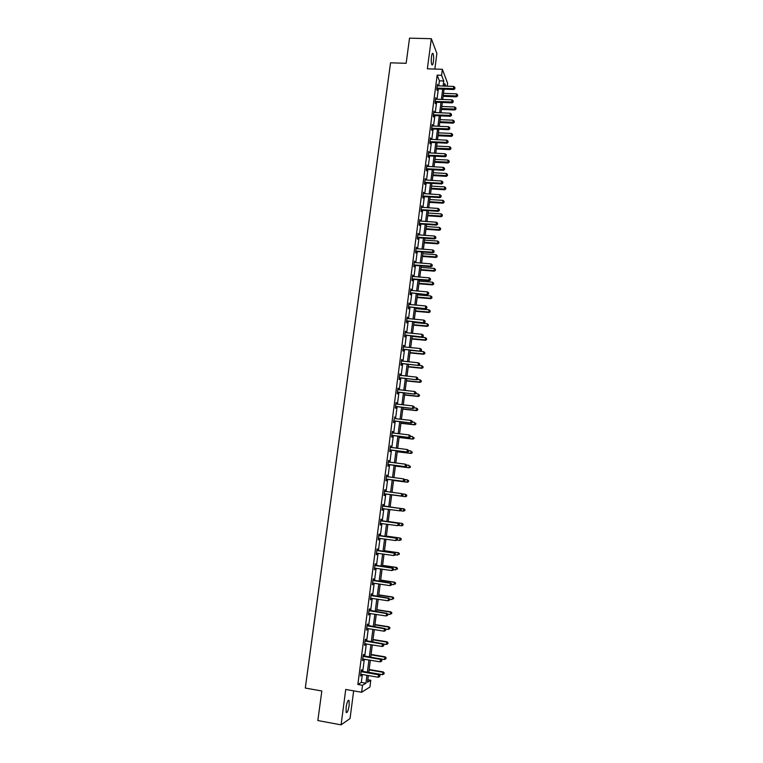 <?xml version="1.0" encoding="UTF-8"?>
<svg xmlns="http://www.w3.org/2000/svg" width="763" height="763" viewBox="0 0 763 763"><rect width="100%" height="100%" fill="white"/><g stroke="black" fill="none" stroke-linecap="round" stroke-linejoin="round"><path stroke-width="1.14" d="M349.158 705.422L349.082 700.444C348.042 699.614 347.041 701.931 346.087 707.425L346.164 712.404C347.213 713.224 348.214 710.897 349.158 705.422M433.413 61.622C433.804 57.893 433.67 55.194 433.031 53.524C432.43 52.752 431.906 53.791 431.476 56.634C431.085 60.372 431.219 63.081 431.858 64.741C432.468 65.504 432.983 64.464 433.413 61.622M367.823 679.766L370.78 680.281L369.921 687.024L361.624 692.26L362.53 685.288L365.944 683.219L366.965 675.322M434.843 69.061L436.875 53.486L431.333 38.694L409.531 38.15L406.145 63.3L390.551 62.814L305.295 688.054L321.824 690.992L317.847 720.549L341.08 724.85L350.045 718.546L353.66 690.849M438.735 85.923L439.393 80.84L437.161 75.136L441.586 75.289L442.359 69.299L447.614 83.272L447.232 86.229M437.161 75.136L357.847 684.468L361.319 682.408L362.339 674.521M362.711 671.65L364.332 659.175M364.704 656.352L366.316 643.877M366.679 641.101L368.3 628.645M368.653 625.908L370.265 613.462M370.618 610.772L372.23 598.335M372.573 595.693L374.185 583.256M374.528 580.662L376.14 568.244M376.464 565.688L378.076 553.28M378.4 550.772L380.012 538.373M380.336 535.903L381.939 523.513M382.253 521.091L383.865 508.711M384.171 506.327L385.773 493.976M386.078 491.601L387.68 479.317M387.986 476.913L389.578 464.705M389.893 462.273L391.467 450.141M391.781 447.69L393.346 435.635M393.67 433.165L395.224 421.186M395.549 418.677L397.094 406.774M397.418 404.247L398.954 392.42M399.287 389.874L400.813 378.124M401.147 375.549L402.664 363.865M402.998 361.271L404.504 349.664M404.848 347.041L406.345 335.51M406.689 332.868L408.176 321.404M408.52 318.734L409.998 307.346M410.341 304.656L411.81 293.345M412.163 290.627L413.622 279.392M413.985 276.645L415.434 265.476M415.787 262.72L417.227 251.618M417.59 248.833L419.021 237.808M419.383 235.004L420.814 224.045M421.176 221.213L422.588 210.321M422.96 207.479L424.362 196.654M424.733 193.783L426.135 183.034M426.507 180.135L427.89 169.453M428.272 166.544L429.645 155.929M430.027 152.991L431.4 142.443M431.782 139.486L433.146 129.004M433.527 126.029L434.881 115.614M435.272 112.609L436.617 102.271M437.008 99.247L438.344 88.966M437.704 85.885L437.409 84.378L436.741 89.49L437.123 90.415L437.294 89.042M435.501 99.076L436.054 98.599L435.673 97.693L435.005 102.824L435.387 103.72L435.568 102.337M434.242 112.571L433.937 111.045L433.27 116.195L433.651 117.073L433.832 115.68M432.02 125.847L432.583 125.304L432.201 124.455L431.524 129.615L431.915 130.463L432.096 129.071M430.752 139.438L430.446 137.903L429.779 143.082L430.17 143.902L430.351 142.509M428.997 152.934L428.701 151.398L428.024 156.596L428.415 157.388L428.596 155.986M427.232 166.487L426.937 164.932L426.259 170.159L426.66 170.922L426.841 169.51M426.87 169.272L426.946 168.709M425.468 180.078L425.172 178.523L424.486 183.759L424.896 184.493L425.077 183.082M425.105 182.853L425.182 182.309M423.694 193.716L423.398 192.162L422.712 197.417L423.122 198.122L423.312 196.711M423.341 196.472L423.408 195.957M421.92 207.412L421.624 205.838L420.938 211.113L421.348 211.79L421.529 210.378M421.567 210.149L421.624 209.653M420.136 221.146L419.831 219.572L419.145 224.856L419.564 225.514L419.755 224.084M419.784 223.874L419.841 223.397M418.343 234.928L418.048 233.344L417.351 238.657L417.781 239.277L417.962 237.846M416.55 248.757L416.245 247.164L415.558 252.496L415.988 253.097L416.169 251.656M414.748 262.634L414.443 261.041L413.746 266.392L414.185 266.955L414.366 265.514M412.936 276.568L412.63 274.966L411.934 280.326L412.373 280.87L412.564 279.42M411.114 290.541L410.818 288.929L410.122 294.318L410.561 294.823L410.752 293.374M409.292 304.571L408.997 302.949L408.291 308.357L408.739 308.834L408.93 307.375M407.471 318.638L407.165 317.017L406.46 322.444L406.917 322.892L407.108 321.433M405.63 332.763L405.334 331.132L404.628 336.578L405.086 336.998L405.277 335.529M403.303 346.774L403.951 345.706L403.493 345.296L402.778 350.761L403.245 351.152L403.436 349.683M401.939 361.166L401.643 359.516L400.928 365L401.395 365.353L401.586 363.884M400.089 375.434L399.793 373.784L399.078 379.278L399.545 379.612L399.736 378.133M398.229 389.759L397.933 388.1L397.208 393.622L397.685 393.918L397.876 392.43M396.359 404.132L396.064 402.463L395.339 408.005L395.825 408.272L396.016 406.784M394.29 418.525L393.46 422.444L393.946 422.683L394.147 421.186M392.602 433.041L392.306 431.353L391.581 436.932L392.068 437.142L392.268 435.635M390.227 447.385L390.685 447.566L390.914 446.059L390.418 445.878L389.693 451.477L390.189 451.648L390.379 450.141M388.825 462.111L388.529 460.442L387.795 466.069L388.291 466.212L388.491 464.696M386.927 476.713L386.622 475.072L385.887 480.709L386.393 480.824L386.593 479.307M385.029 491.362L385.229 489.836L384.714 489.751L383.98 495.406L384.495 495.483L384.686 493.966M383.121 506.069L383.312 504.534L382.797 504.477L382.063 510.161L382.578 510.209L382.778 508.673M381.204 520.824L381.395 519.288L380.88 519.26L380.136 524.963L380.661 524.973L380.861 523.437M379.278 535.626L379.478 534.09L378.953 534.1L378.21 539.813L378.934 538.258M377.342 550.495L377.542 548.95L377.017 548.988L376.273 554.73L376.798 554.672L376.998 553.127L376.455 553.27M375.406 565.402L375.606 563.857L375.072 563.924L374.328 569.694L375.062 568.082M373.46 580.376L373.66 578.821L373.126 578.926L372.373 584.706L373.107 583.094M371.514 595.398L371.715 593.833L371.171 593.976L370.417 599.785L371.152 598.163M369.55 610.476L369.759 608.912L369.206 609.084L368.443 614.911L369.187 613.29M367.585 625.612L367.795 624.039L367.232 624.239L366.478 630.085L367.032 629.866L367.213 628.464L366.679 628.512M365.611 640.796L365.82 639.213L365.258 639.461L364.495 645.326L365.239 643.705M363.636 656.037L363.837 654.454L363.274 654.73L362.501 660.615L363.245 658.994M361.643 671.335L361.853 669.742L361.281 670.057L360.508 675.97L361.09 675.646L361.252 674.33L360.718 674.378M361.624 692.26L345.734 689.456L341.08 724.85M357.847 684.468L362.53 685.288M431.333 38.694L427.366 68.823L442.359 69.299M368.367 675.56L367.499 682.265L370.78 680.281M445.754 86.171L444.762 83.596L444.438 86.133M444.047 89.176L442.721 99.467M442.33 102.49L440.985 112.857M440.604 115.862L439.259 126.286M438.868 129.262L437.514 139.763M437.132 142.719L435.768 153.287M435.396 156.224L434.023 166.849M433.642 169.767L432.268 180.469M431.887 183.368L430.504 194.126M430.132 197.007L428.73 207.841M428.358 210.693L426.956 221.604M426.593 224.427L425.172 235.405M424.81 238.218L423.389 249.263M423.026 252.048L421.596 263.159M421.233 265.925L419.793 277.112M419.44 279.849L417.981 291.113M417.638 293.831L416.169 305.162M415.825 307.851L414.357 319.258M414.004 321.929L412.525 333.402M412.182 336.054L410.694 347.604M410.351 350.227L408.854 361.843M408.52 364.447L407.013 376.149M406.679 378.725L405.163 390.494M404.829 393.05L403.303 404.895M402.978 407.423L401.433 419.345M401.109 421.844L399.564 433.842M399.24 436.322L397.685 448.396M397.37 450.857L395.797 462.998M395.492 465.43L393.908 477.657M393.603 480.061L392.01 492.373M391.705 494.748L390.103 507.118M389.798 509.503L388.195 521.902M387.89 524.324L386.288 536.732M385.964 539.203L384.361 551.62M384.037 554.138L382.435 566.566M382.101 569.122L380.499 581.559M380.165 584.162L378.562 596.609M378.219 599.26L376.607 611.716M376.264 614.406L374.652 626.881M374.299 629.609L372.687 642.093M372.325 644.869L370.713 657.363M370.351 660.186L368.739 672.689M443.103 86.085L443.77 80.983L441.586 75.289M367.337 672.441L368.949 659.947M369.311 657.124L370.923 644.64M371.285 641.864L372.897 629.389M373.25 626.652L374.862 614.186M375.205 611.497L376.817 599.041M377.16 596.399L378.772 583.953M379.106 581.349L380.708 568.921M381.042 566.365L382.644 553.938M382.969 551.43L384.581 539.012M384.895 536.542L386.498 524.143M386.812 521.711L388.415 509.322M388.72 506.937L390.322 494.567M390.627 492.192L392.22 479.889M392.525 477.485L394.109 465.258M394.423 462.836L395.987 450.685M396.312 448.234L397.866 436.159M398.191 433.689L399.736 421.691M400.06 419.192L401.605 407.27M401.929 404.743L403.455 392.897M403.789 390.351L405.306 378.582M405.639 376.006L407.156 364.313M407.49 361.71L408.987 350.093M409.33 347.47L410.818 335.93M411.162 333.278L412.649 321.805M412.993 319.134L414.462 307.737M414.814 305.038L416.274 293.717M416.627 290.999L418.076 279.744M418.439 277.007L419.879 265.82M420.241 263.054L421.672 251.943M422.034 249.158L423.455 238.123M423.827 235.309L425.239 224.341M425.611 221.508L427.013 210.607M427.385 207.755L428.787 196.921M429.159 194.05L430.542 183.292M430.923 180.392L432.306 169.701M432.678 166.782L434.052 156.157M434.433 153.21L435.797 142.652M436.178 139.696L437.533 129.205M437.924 126.219L439.269 115.804M439.66 112.8L440.995 102.442M441.386 99.419L442.712 89.128M439.393 80.84L443.77 80.983M361.319 682.408L365.944 683.219M437.285 85.294L437.781 85.313M435.559 98.58L436.054 98.599M433.832 111.913L434.319 111.932M432.087 125.285L432.583 125.304M430.342 138.704L430.837 138.732M428.596 152.171L429.092 152.199M426.841 165.685L427.337 165.714M425.077 179.238L425.573 179.267M423.312 192.848L423.808 192.877M421.538 206.496L422.034 206.535M419.755 220.202L420.251 220.23M417.962 233.945L418.467 233.983M416.169 247.737L416.674 247.775M414.376 261.585L414.872 261.623M412.573 275.472L413.069 275.51M410.761 289.406L411.257 289.454M408.939 303.397L409.445 303.436M407.118 317.437L407.614 317.475M405.287 331.514L405.792 331.562M403.446 345.649L403.951 345.706M401.605 359.84L402.111 359.888M399.755 374.07L400.26 374.128M397.895 388.357L398.4 388.405M396.035 402.692L396.541 402.75M394.166 417.075L394.671 417.132M392.287 431.515L392.792 431.572M390.398 446.002L390.914 446.059M388.51 460.537L389.025 460.604M386.612 475.13L387.127 475.196M384.714 489.77L385.229 489.836M382.063 510.132L382.578 510.209M380.146 524.906L380.661 524.973M378.219 539.727L378.734 539.794M376.283 554.596L376.798 554.672M374.347 569.532L374.862 569.608M372.401 584.515L372.916 584.592M370.446 599.546L370.961 599.632M368.481 614.635L368.996 614.72M366.517 629.78L367.032 629.866M364.542 644.983L365.057 645.069M362.559 660.243L363.074 660.329M360.565 675.551L361.09 675.646M437.39 88.022L437.771 88.947L453.804 89.529L453.46 88.603L436.922 88.117M454.796 88.279L454.91 87.421L454.796 88.279L453.46 88.603L453.737 86.457L437.228 85.761M437.771 88.947L436.779 89.214M453.804 89.529L454.939 88.651M454.91 87.421L453.737 86.457M443.122 96.319L456.484 96.834L456.427 93.83L443.503 93.344M443.236 95.442L457.6 95.976L457.581 94.774L457.466 95.613M456.427 93.83L457.581 94.774M457.6 95.976L456.484 96.834M435.663 101.345L436.045 102.242L452.097 102.881L451.753 101.975L435.187 101.441M453.088 101.651L453.203 100.792L453.088 101.651L451.753 101.975L452.03 99.829L435.94 99.209M436.045 102.242L435.053 102.509M452.097 102.881L453.232 102.013M453.203 100.792L452.03 99.829M433.928 114.717L434.309 115.594L450.389 116.272L450.036 115.394L433.451 114.812M451.381 115.06L451.486 114.202L451.381 115.06L450.036 115.394L450.313 113.239L433.756 112.438M434.309 115.594L433.317 115.852M450.389 116.272L451.515 115.413M451.486 114.202L450.313 113.239M441.434 109.424L454.815 109.967L454.748 106.982L441.815 106.467M441.539 108.565L455.931 109.119L455.902 107.926L455.797 108.775M454.748 106.982L455.902 107.926M455.931 109.119L454.815 109.967M439.736 122.566L453.136 123.158L453.069 120.192L440.117 119.629M439.841 121.737L454.252 122.318L454.223 121.126L454.119 121.975M453.069 120.192L454.223 121.126M454.252 122.318L453.136 123.158M432.182 128.127L432.573 128.976L448.673 129.71L448.31 128.861L431.705 128.222M449.665 128.518L449.769 127.659L449.665 128.518L448.31 128.861L448.587 126.706L432.459 125.981M432.573 128.976L431.572 129.243M448.673 129.71L449.798 128.861M449.769 127.659L448.587 126.706M430.437 141.594L430.828 142.414L446.946 143.196L446.584 142.376L429.96 141.689M447.938 142.032L448.043 141.165L447.938 142.032L446.584 142.376L446.86 140.211L430.265 139.295M430.828 142.414L429.827 142.681M446.946 143.196L448.081 142.357M448.043 141.165L446.86 140.211M428.682 155.099L429.073 155.9L445.22 156.73L444.858 155.938L428.205 155.194M446.202 155.585L446.317 154.708L446.202 155.585L444.858 155.938L445.134 153.764L428.51 152.8M429.073 155.9L428.081 156.157M445.22 156.73L446.345 155.9M446.317 154.708L445.134 153.764M438.038 135.757L451.448 136.386L451.381 133.43L438.41 132.829M438.134 134.956L452.564 135.556L452.535 134.374L452.43 135.223M451.381 133.43L452.535 134.374M452.564 135.556L451.448 136.386M436.331 148.985L449.76 149.653L449.684 146.725L436.703 146.086M436.426 148.213L450.876 148.833L450.847 147.66L450.742 148.518M449.684 146.725L450.847 147.66M450.876 148.833L449.76 149.653M434.614 162.261L448.062 162.977L447.986 160.068L434.986 159.381M434.71 161.518L449.178 162.166L449.149 161.003L449.045 161.851M447.986 160.068L449.149 161.003M449.178 162.166L448.062 162.977M432.898 175.585L446.365 176.339L446.279 173.449L433.26 172.724M432.983 174.87L446.012 175.595L447.48 175.538L447.452 174.374L447.337 175.232M446.279 173.449L447.452 174.374M447.48 175.538L446.365 176.339M431.171 188.947L444.657 189.749L444.571 186.878L431.534 186.115M431.257 188.261L444.295 189.033L445.773 188.957L445.735 187.803L445.63 188.661M444.571 186.878L445.735 187.803M445.773 188.957L444.657 189.749M429.435 202.357L442.941 203.196L442.855 200.345L429.798 199.544M429.521 201.699L442.578 202.51L444.056 202.414L444.028 201.279L443.913 202.138M442.855 200.345L444.028 201.279M444.056 202.414L442.941 203.196M427.7 215.815L441.224 216.702L441.128 213.869L428.062 213.02M427.785 215.185L440.852 216.034L442.34 215.929L442.302 214.794L442.197 215.662M441.128 213.869L442.302 214.794M442.34 215.929L441.224 216.702M425.954 229.32L439.498 230.245L439.402 227.431L426.317 226.544M426.04 228.719L439.126 229.615L440.613 229.482L440.575 228.356L440.47 229.224M439.402 227.431L440.575 228.356M440.613 229.482L439.498 230.245M424.209 242.863L437.771 243.836L437.666 241.041L424.562 240.116M424.285 242.291L437.39 243.235L438.887 243.082L438.849 241.966L438.735 242.844M437.666 241.041L438.849 241.966M438.887 243.082L437.771 243.836M422.454 256.463L436.026 257.474L435.931 254.699L422.807 253.736M422.53 255.92L435.654 256.893L437.151 256.73L437.113 255.624L436.999 256.502M435.931 254.699L437.113 255.624M437.151 256.73L436.026 257.474M420.699 270.102L434.29 271.161L434.185 268.414L421.042 267.393M420.766 269.587L433.899 270.607L435.406 270.426L435.368 269.329L435.253 270.207M434.185 268.414L435.368 269.329M435.406 270.426L434.29 271.161M418.925 283.788L432.535 284.895L432.43 282.157L419.278 281.108M418.992 283.302L432.154 284.37L433.661 284.17L433.613 283.073L433.508 283.96M432.43 282.157L433.613 283.073M433.661 284.17L432.535 284.895M417.161 297.522L430.78 298.676L430.675 295.958L417.504 294.861M417.218 297.074L430.389 298.18L431.906 297.961L431.858 296.874L431.753 297.761M430.675 295.958L431.858 296.874M431.906 297.961L430.78 298.676M415.377 311.304L429.025 312.496L428.911 309.807L415.721 308.662M415.434 310.884L428.625 312.029L430.141 311.79L430.103 310.722L429.989 311.609M428.911 309.807L430.103 310.722M430.141 311.79L429.025 312.496M413.594 325.133L427.261 326.373L427.137 323.703L413.928 322.52M413.641 324.742L426.851 325.935L428.377 325.677L428.329 324.609L428.215 325.505M427.137 323.703L428.329 324.609M428.377 325.677L427.261 326.373M411.801 339.01L425.487 340.298L425.363 337.647L412.134 336.416M411.848 338.648L425.077 339.888L426.603 339.611L426.555 338.553L426.441 339.449M425.363 337.647L426.555 338.553M426.603 339.611L425.487 340.298M410.008 352.935L423.703 354.27L423.579 351.638L410.341 350.36M410.046 352.601L423.293 353.889L424.829 353.593L424.781 352.544L424.667 353.441M423.579 351.638L424.781 352.544M424.829 353.593L423.703 354.27M408.205 366.908L421.92 368.291L421.786 365.687L418.668 365.372M408.243 366.612L421.5 367.938L423.045 367.623L422.988 366.583L422.874 367.48M421.786 365.687L422.988 366.583M423.045 367.623L421.92 368.291M406.393 380.928L420.127 382.358L419.993 379.774L417.18 379.478M406.431 380.661L419.707 382.034L421.252 381.7L421.205 380.67L421.081 381.576M419.993 379.774L421.205 380.67M421.252 381.7L420.127 382.358M427.318 169.424L426.899 168.661L427.318 169.424L443.484 170.311L443.112 169.539L426.441 168.747M444.467 169.186L444.581 168.308L444.467 169.186L443.112 169.539L443.389 167.355L426.755 166.344M427.299 169.424L426.317 169.682M443.484 170.311L444.61 169.491M444.581 168.308L443.389 167.355M425.153 182.262L425.554 182.996L441.739 183.94L441.367 183.196L424.676 182.347M442.721 182.824L442.836 181.956L442.721 182.824L441.367 183.196L441.643 181.003L424.991 179.934M425.554 182.996L424.552 183.254M441.739 183.94L442.874 183.13M442.836 181.956L441.643 181.003M423.379 195.91L423.789 196.616L439.993 197.607L439.612 196.902L422.902 195.996M440.976 196.52L441.09 195.643L440.976 196.52L439.612 196.902L439.898 194.699L423.217 193.573M423.789 196.616L422.788 196.873M439.993 197.607L441.128 196.806M441.09 195.643L439.898 194.699M421.596 209.606L422.006 210.292L438.239 211.332L437.857 210.645L421.119 209.691M439.221 210.264L439.335 209.386L439.221 210.264L437.857 210.645L438.143 208.442L421.434 207.259M422.006 210.292L421.004 210.54M438.239 211.332L439.374 210.54M439.335 209.386L438.143 208.442M419.812 223.349L420.232 224.007L436.474 225.095L436.093 224.446L419.335 223.435M437.457 224.055L437.571 223.168L437.457 224.055L436.093 224.446L436.379 222.224L419.65 220.993M420.232 224.007L419.23 224.255M436.474 225.095L437.619 224.312M437.571 223.168L436.379 222.224M418.019 237.14L418.439 237.77L434.71 238.914L434.328 238.285L417.542 237.226M435.692 237.894L435.807 236.997L435.692 237.894L434.328 238.285L434.605 236.063L417.857 234.775M418.439 237.77L417.437 238.018M434.71 238.914L435.845 238.142M435.807 236.997L434.605 236.063M416.226 250.979L416.646 251.58L432.945 252.782L432.545 252.181L415.74 251.056M416.646 251.58L415.892 251.008L416.312 251.618L415.644 251.819M433.918 251.78L434.033 250.884L433.918 251.78L432.545 252.181L432.831 249.949L416.064 248.604M432.945 252.782L434.08 252.019M434.033 250.884L432.831 249.949M414.414 264.866L414.853 265.438L431.162 266.688L430.761 266.115L413.937 264.942M432.144 265.705L432.259 264.818L432.144 265.705L430.761 266.115L431.047 263.884L414.261 262.482M414.853 265.438L413.842 265.677M431.162 266.688L432.297 265.934M432.259 264.818L431.047 263.884M412.611 278.8L413.041 279.344L429.378 280.65L428.978 280.107L412.125 278.876M430.361 279.697L430.475 278.791L430.361 279.697L428.978 280.107L429.264 277.866L412.449 276.406M413.041 279.344L412.03 279.582M429.378 280.65L430.513 279.907M430.475 278.791L429.264 277.866M410.79 292.782L427.585 294.661L410.303 292.858M428.568 293.726L428.682 292.82L428.568 293.726L427.185 294.146L427.471 291.895L410.628 290.379M411.228 293.297L410.217 293.536M427.585 294.661L428.73 293.927M428.682 292.82L427.471 291.895M408.968 306.821L425.792 308.719L408.482 306.898M426.765 307.804L426.879 306.898L426.765 307.804L425.382 308.233L425.668 305.973L408.806 304.408M409.416 307.298L408.405 307.537M425.792 308.719L426.927 307.994M426.879 306.898L425.668 305.973M407.137 320.899L423.99 322.825L406.65 320.975M424.962 321.938L425.077 321.032L424.962 321.938L423.57 322.377L423.866 320.107L406.975 318.476M407.585 321.357L406.574 321.585M423.99 322.825L425.125 322.12M425.077 321.032L423.866 320.107M405.306 335.033L422.177 336.988L404.819 335.11M423.15 336.111L423.265 335.205L423.15 336.111L421.758 336.559L422.053 334.289L405.143 332.601M405.754 335.453L404.743 335.691M422.177 336.988L423.322 336.283M423.265 335.205L422.053 334.289M403.455 349.216L420.365 351.19L402.978 349.282M421.338 350.341L421.453 349.435L421.338 350.341L419.936 350.799L420.232 348.51L403.751 346.936M403.923 349.607L402.902 349.836M420.365 351.19L421.5 350.503M421.453 349.435L420.232 348.51M401.605 363.446L418.544 365.448L401.128 363.512M419.507 364.628L419.631 363.713L419.507 364.628L418.114 365.086L418.401 362.797L401.452 360.994M402.072 363.808L401.061 364.037M418.544 365.448L419.679 364.771M419.631 363.713L418.401 362.797M399.755 377.723L416.712 379.755L399.268 377.799M417.685 378.953L417.8 378.038L417.685 378.953L416.274 379.43L416.569 377.122L399.593 375.262M400.222 378.057L399.202 378.286M416.712 379.755L417.857 379.087M417.8 378.038L416.569 377.122M397.895 392.058L414.881 394.118L397.409 392.125M415.845 393.336L414.443 393.813L414.729 391.505L416.14 392.535L415.845 393.336L416.14 392.535M397.733 389.588L414.729 391.505L415.959 392.411M398.362 392.363L397.342 392.583M414.881 394.118L416.016 393.46M396.026 406.441L413.041 408.529L395.539 406.507M414.004 407.776L412.592 408.253L412.888 405.935L414.299 406.956L414.004 407.776L414.299 406.956M395.863 403.961L412.888 405.935L414.118 406.841M396.502 406.708L395.482 406.937M413.041 408.529L414.175 407.881L416.388 408.1L417.771 409.092L417.647 410.008L417.771 409.092M394.147 420.871L411.19 422.988L393.66 420.938M412.154 422.254L410.742 422.75L411.038 420.423L412.449 421.424L412.154 422.254L412.449 421.424M394.452 418.553L411.038 420.423L412.268 421.329M394.633 421.119L393.613 421.338M411.19 422.988L412.335 422.349M392.268 435.358L409.33 437.495L391.781 435.425M410.294 436.789L408.882 437.294L409.178 434.958L410.599 435.94L410.294 436.789L410.599 435.94M392.115 432.859L409.178 434.958L410.418 435.854M392.754 435.568L391.734 435.787M409.33 437.495L410.475 436.875M390.379 449.893L407.471 452.058L389.883 449.96M408.434 451.381L407.013 451.887L407.308 449.541L408.739 450.513L408.434 451.381L408.739 450.513M390.236 447.299L407.308 449.541L408.548 450.447M390.875 450.075L389.845 450.284M407.471 452.058L408.615 451.448M388.481 464.486L405.601 466.679L387.995 464.553M406.565 466.021L405.143 466.536L405.439 464.181L406.87 465.134L406.565 466.021L406.87 465.134M388.329 461.958L405.439 464.181L406.679 465.077M388.977 464.629L387.957 464.848M388.348 461.844L388.901 462.159M405.601 466.679L406.746 466.079M386.583 479.126L403.732 481.348L386.088 479.193M404.686 480.709L403.265 481.234L403.56 478.878L404.991 479.813L404.686 480.709L404.991 479.813M386.431 476.589L403.56 478.878L404.81 479.765M387.079 479.24L386.059 479.45M403.732 481.348L404.876 480.757M384.666 493.814L401.843 496.064L384.18 493.88M402.807 495.454L401.376 495.988L401.672 493.623L403.112 494.548L402.807 495.454L403.112 494.548M384.514 491.277L401.672 493.623L402.921 494.51M385.181 493.899L384.151 494.109M384.542 491.086L385.296 491.496M401.843 496.064L402.998 495.492M401.109 510.275L401.033 509.303L401.109 510.275L399.965 510.838L382.263 508.625M400.918 510.256L399.478 510.8L400.26 508.473L382.635 505.783M382.606 506.012L399.783 508.416L401.033 509.303M383.093 508.606L382.234 508.816M401.224 509.322L400.26 508.473M399.211 525.116L399.335 524.162L399.211 525.116L397.58 525.659L380.336 523.418M399.02 525.106L397.58 525.659L398.372 523.284L380.718 520.538M380.68 520.795L397.885 523.275L399.144 524.152M381.042 523.389L380.317 523.58M399.335 524.162L398.372 523.284M397.313 540.004L397.428 539.05L397.313 540.004L395.673 540.566L378.41 538.268M397.113 540.013L395.673 540.566L396.464 538.163L378.791 535.34M378.753 535.636L395.978 538.173L397.237 539.06M379.03 538.23L378.391 538.401M397.428 539.05L396.464 538.163M395.406 554.949L395.52 553.995L395.406 554.949L393.756 555.54L376.474 553.175M395.205 554.978L393.756 555.54L394.557 553.089L376.855 550.199M376.817 550.533L394.07 553.137L395.329 554.014M395.52 553.995L394.557 553.089M393.489 569.951L393.613 568.988L393.489 569.951L391.839 570.562L374.528 568.139M393.288 569.99L391.839 570.562L392.649 568.063L374.919 565.116M374.871 565.478L392.144 568.149L393.412 569.026M393.613 568.988L392.649 568.063M391.562 585.011L391.686 584.038L391.562 585.011L389.912 585.631L372.916 583.085M391.362 585.059L389.912 585.631L390.723 583.104L372.973 580.08M372.926 580.481L390.217 583.218L391.486 584.086M391.686 584.038L390.723 583.104M389.635 600.119L389.759 599.146L389.635 600.119L387.976 600.767L370.618 598.211M389.435 600.176L387.976 600.767L388.796 598.192L371.018 595.102M370.961 595.541L388.291 598.335L389.559 599.203M389.759 599.146L388.796 598.192M387.699 615.283L387.823 614.31L387.699 615.283L386.04 615.951L368.653 613.338M387.49 615.36L386.04 615.951L386.86 613.328L369.063 610.171M368.996 610.658L386.345 613.519L387.623 614.377M387.823 614.31L386.86 613.328M404.581 395.005L418.334 396.474L418.191 393.908L415.692 393.641M404.609 394.757L417.905 396.178L419.459 395.825L419.402 394.805L419.288 395.711M419.459 395.825L418.334 396.474M402.759 409.121L416.531 410.637L416.388 408.1L417.599 408.987M402.778 408.911L416.093 410.38L417.485 409.903M417.647 410.008L416.531 410.637M400.928 423.293L414.719 424.848L414.576 422.34L412.363 422.092M400.947 423.112L414.28 424.619L415.845 424.228L415.787 423.227L415.673 424.142M415.845 424.228L414.719 424.848M399.087 437.504L412.897 439.116L412.754 436.627L410.542 436.369M399.106 437.361L412.459 438.916L414.023 438.506L413.966 437.514L413.851 438.429M414.023 438.506L412.897 439.116M397.246 451.772L411.076 453.432L410.923 450.962L408.71 450.695M397.265 451.658L410.637 453.26L412.201 452.831L412.144 451.849L412.03 452.764M412.201 452.831L411.076 453.432M395.406 466.088L409.245 467.795L409.092 465.354L406.784 465.068M395.415 466.012L408.796 467.662L410.37 467.214L410.313 466.231L410.198 467.156M410.37 467.214L409.245 467.795M393.546 480.461L407.413 482.216L407.251 479.793L404.571 479.45M393.555 480.413L406.956 482.111L408.539 481.634L408.482 480.671L408.358 481.596M408.482 480.671L407.251 479.793L408.653 480.709M408.539 481.634L407.413 482.216M406.517 496.084L406.631 495.158L406.517 496.084L405.115 496.608L391.686 494.863L405.573 496.684L405.411 494.281L402.359 493.88M406.631 495.158L405.411 494.281L406.813 495.187M406.698 496.112L405.573 496.684M404.018 508.873L390.122 507.023L404.018 508.873L404.972 509.713L404.667 510.628L404.972 509.713M400.165 510.743L403.255 511.153L403.56 508.816L404.781 509.694M404.848 510.647L403.255 511.153L404.667 510.628M398.658 525.383L401.395 525.755L402.168 523.428L388.243 521.53M402.931 524.286L402.807 525.221L403.112 524.286L401.7 523.408L388.243 521.577M402.998 525.221L401.863 525.764L402.807 525.221M402.168 523.428L403.112 524.286M397.161 540.08L399.535 540.414L400.298 538.039L386.364 536.093M401.061 538.926L400.947 539.861L401.252 538.916L399.831 538.058L386.355 536.179M401.138 539.861L399.535 540.414L400.947 539.861M400.298 538.039L401.252 538.916M395.425 554.796L397.657 555.111L398.439 552.708L384.485 550.714M399.192 553.614L399.078 554.558L399.383 553.595L397.962 552.755L384.466 550.819M398.439 552.708L399.383 553.595M393.536 569.541L395.778 569.875L396.56 567.424L382.587 565.373M397.323 568.359L397.199 569.312L397.513 568.33L396.083 567.5L382.568 565.526M396.56 567.424L397.513 568.33M391.648 584.344L393.889 584.677L394.681 582.198L380.689 580.09M395.434 583.161L395.32 584.115L395.635 583.113L394.194 582.303L380.67 580.271M394.681 582.198L395.635 583.113M389.75 599.203L392.001 599.546L392.792 597.019L378.782 594.863M393.546 598.011L393.422 598.965L393.746 597.954L392.306 597.162L378.753 595.083M392.792 597.019L393.746 597.954M387.585 614.062L390.093 614.463L390.904 611.888L376.874 609.685M391.648 612.918L391.524 613.872L391.848 612.842L390.398 612.069L376.836 609.933M390.904 611.888L391.848 612.842M367.032 625.822L384.399 628.75L384.085 631.192L367.175 628.464M367.098 625.307L384.924 628.531L384.399 628.75L385.677 629.609L385.553 630.591L385.677 629.609M385.878 629.523L384.924 628.531M384.085 631.192L385.553 630.591M385.344 628.97L388.186 629.427L388.996 626.814L374.948 624.563M389.75 627.873L389.626 628.836L389.95 627.787L388.501 627.024L374.91 624.849M389.626 628.836L388.186 629.427M388.996 626.814L389.95 627.787M365.048 641.044L382.444 644.039L382.129 646.49L364.695 643.743M365.124 640.491L382.969 643.781L382.444 644.039L383.722 644.897L383.598 645.88L383.722 644.897M383.932 644.792L382.969 643.781M382.129 646.49L383.598 645.88M383.112 643.934L386.278 644.458L387.089 641.797L373.021 639.489M387.833 642.885L387.718 643.848L388.043 642.789L386.583 642.045L372.983 639.814M387.718 643.848L386.278 644.458M387.089 641.797L388.043 642.789M363.064 656.323L380.479 659.385L380.165 661.845L362.711 659.032M363.14 655.732L381.014 659.089L380.479 659.385L381.767 660.233L381.634 661.225L381.767 660.233M381.977 660.119L381.014 659.089M380.165 661.845L381.634 661.225M370.732 657.239L384.352 659.528L385.172 656.829L371.095 654.473M385.916 657.954L385.801 658.917L386.126 657.84L384.666 657.115L371.047 654.826M385.801 658.917L384.352 659.528M385.172 656.829L386.126 657.84M361.071 671.65L378.515 674.778L378.2 677.258L361.214 674.33M361.157 671.03L379.049 674.463L378.515 674.778L379.793 675.636L379.669 676.628L379.793 675.636M380.012 675.503L379.049 674.463M378.2 677.258L379.669 676.628M368.787 672.317L382.425 674.664L383.255 671.926L369.149 669.513M383.999 673.071L383.875 674.044L384.199 672.947L382.74 672.232L369.101 669.904M383.875 674.044L382.425 674.664M383.255 671.926L384.199 672.947M437.056 88.069L437.428 88.994M435.33 101.393L435.702 102.29M433.584 114.765L433.975 115.642M431.848 128.174L432.23 129.023M430.094 141.641L430.485 142.462M428.339 155.147L428.739 155.938M426.574 168.699L426.975 169.472M424.81 182.3L425.22 183.044M423.036 195.948L423.446 196.663M421.252 209.644L421.672 210.33M419.469 223.387L419.888 224.045M417.676 237.179L418.105 237.808M414.071 264.904L414.509 265.476M412.268 278.838L412.697 279.382M410.446 292.82L410.885 293.335M408.625 306.85L409.073 307.336M397.542 392.087L398.019 392.392M395.673 406.469L396.159 406.746M393.803 420.899L394.29 421.147M391.915 435.387L392.411 435.597M390.027 449.922L390.522 450.103M388.129 464.514L388.634 464.657M386.231 479.145L386.736 479.269M384.647 491.343L385.153 491.439M384.323 493.842L384.829 493.928M382.73 506.079L383.245 506.136M383.064 506.193L383.579 506.25M382.406 508.587L382.921 508.635M380.804 520.871L381.328 520.891M381.138 520.986L381.662 521.015M380.479 523.38L381.004 523.399M378.877 535.712L379.402 535.702M379.211 535.826L379.736 535.817M376.941 550.609L377.475 550.571M377.275 550.724L377.809 550.686M374.995 565.555L375.539 565.478M375.339 565.679L375.873 565.602M373.05 580.557L373.593 580.452M373.384 580.681L373.927 580.576M371.095 595.617L371.638 595.474M371.428 595.741L371.972 595.598M369.13 610.734L369.683 610.553M369.464 610.858L370.017 610.677M367.156 625.898L367.718 625.689M367.489 626.022L368.052 625.813M365.181 641.12L365.744 640.872M365.515 641.254L366.078 641.006M363.198 656.399L363.76 656.123M363.531 656.533L364.094 656.247M361.204 671.736L361.776 671.421M361.538 671.86L362.11 671.545M349.082 700.444L348.271 700.3M433.031 53.524L432.306 53.505M425.077 182.262L425.477 182.996M423.246 195.91L423.656 196.625M421.414 209.606L421.834 210.292M419.583 223.359L420.003 224.017M417.743 237.159L418.162 237.789"/></g></svg>
